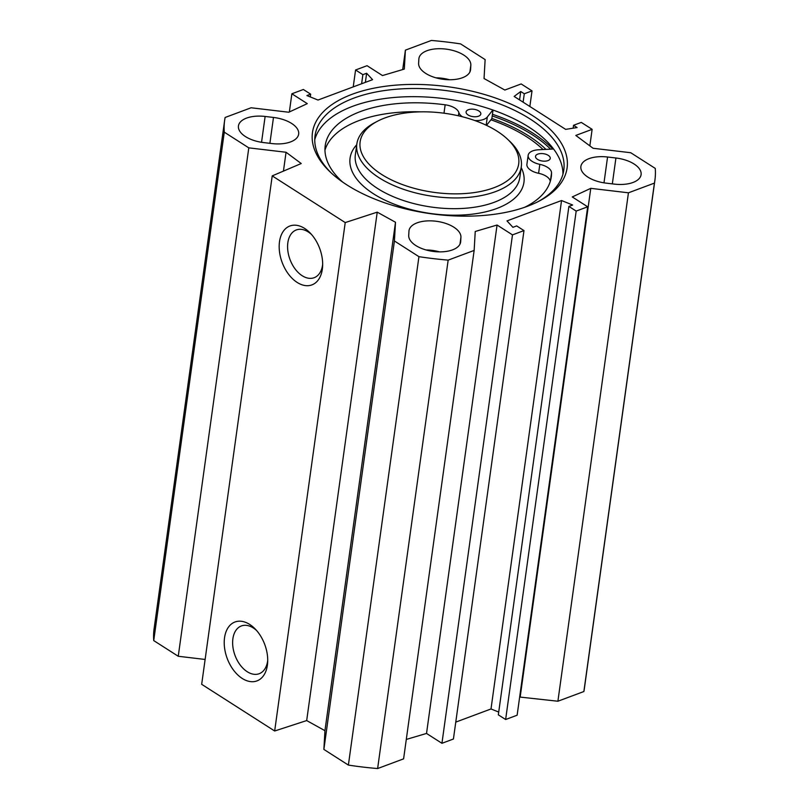 <?xml version="1.0" encoding="UTF-8"?>
<svg xmlns="http://www.w3.org/2000/svg" width="809" height="809" viewBox="0 0 809 809"><rect width="100%" height="100%" fill="white"/><g stroke="black" fill="none" stroke-linecap="round" stroke-linejoin="round"><path stroke-width="1.21" d="M614.415 184.118L606.072 183.127A26.181 13.055 -172.1 0 1 580.882 166.472A26.181 13.055 -172.1 0 1 607.569 157.007L615.922 157.998A26.181 13.055 -172.1 0 1 641.102 174.653A26.181 13.055 -172.1 0 1 614.415 184.118M418.617 63.244L418.86 59.047A26.181 13.055 -172.1 0 1 418.91 58.521A26.181 13.055 -172.1 0 1 446.123 49.127A26.181 13.055 -172.1 0 1 470.838 65.195L470.595 69.402A26.181 13.055 -172.1 0 1 470.545 69.918A26.181 13.055 -172.1 0 1 443.332 79.322A26.181 13.055 -172.1 0 1 418.617 63.244M460.928 237.33L460.685 241.537A26.181 13.055 -172.1 0 1 460.634 242.053A26.181 13.055 -172.1 0 1 433.432 251.457A26.181 13.055 -172.1 0 1 408.717 235.379L408.96 231.182A26.181 13.055 -172.1 0 1 409.01 230.656A26.181 13.055 -172.1 0 1 436.213 221.262A26.181 13.055 -172.1 0 1 460.928 237.33L459.987 244.136M439.52 251.872A26.181 13.055 7.9 0 0 426.09 249.961M265.13 116.456L273.482 117.447A26.181 13.055 -172.1 0 1 298.663 134.112A26.181 13.055 -172.1 0 1 271.976 143.567L263.623 142.586A26.181 13.055 -172.1 0 1 238.443 125.921A26.181 13.055 -172.1 0 1 265.13 116.456L261.54 142.293M474.145 250.426L448.166 260.124A217.206 108.275 -172.1 0 1 418.941 256.665L394.418 240.981L395.5 222.263L377.237 212.15L345.221 222.576L272.218 175.887L201.674 684.313L274.666 730.992L306.682 720.566L324.945 730.679L323.873 749.407L348.386 765.092A217.206 108.275 7.9 0 0 377.621 768.55L403.6 758.852L474.145 250.426L475.237 231.485L497.07 225.023L512.481 234.883L523.979 230.585L516.678 225.913L512.916 227.319L506.98 220.908L561.547 200.531L572.641 205.021L568.889 206.416L576.18 211.088L587.678 206.801L572.266 196.941L590.772 188.345L628.441 192.805L557.897 701.231L519.651 697.034M402.71 69.564L405.4 50.148L431.379 40.45A217.206 108.275 -172.1 0 1 460.614 43.908L485.127 59.593L484.045 78.534L504.836 90.042L521.168 83.944L532.019 90.881L524.283 93.773L520.733 91.508L514.14 96.433L565.643 129.369L577.1 127.559L573.551 125.284L581.287 122.402L592.137 129.339L575.806 135.437L593.078 148.269L630.747 152.729L655.27 168.414A217.206 108.275 -172.1 0 1 654.916 180.144A217.206 108.275 -172.1 0 1 654.42 183.107L628.441 192.805M405.4 50.148L404.308 69.089L382.475 75.561L367.064 65.701L355.576 69.989L362.877 74.661L366.629 73.255L372.575 79.666L317.998 100.043L306.904 95.563L310.666 94.157L303.365 89.486L291.867 93.783L307.278 103.633L288.783 112.239L251.103 107.769L225.124 117.477A217.206 108.275 -172.1 0 0 224.629 120.44L154.084 628.856A217.206 108.275 7.9 0 0 153.73 640.586L178.253 656.271L205.122 659.456M272.218 175.887L301.221 163.529L286.052 152.264L248.798 147.855L224.285 132.17A217.206 108.275 -172.1 0 1 224.629 120.44M532.585 115.626A128.54 64.073 7.9 0 0 362.533 90.901A128.54 64.073 7.9 0 0 330.547 172.327A128.54 64.073 7.9 0 0 538.875 201.239A128.54 64.073 7.9 0 0 532.585 115.626M587.678 206.801L517.133 715.217L505.635 719.514L498.334 714.843L568.889 206.416M498.718 712.072L491.002 708.957L455.77 722.113M523.979 230.585L453.424 739.011L441.936 743.299L426.525 733.439L406.29 739.436M557.897 701.231L583.876 691.523A217.206 108.275 7.9 0 0 584.371 688.56L654.916 180.144M322.67 264.28A25.483 16.241 69.5 0 1 322.589 264.947A25.483 16.241 69.5 0 1 314.135 277.709A25.483 16.241 69.5 0 1 290.006 259.517A25.483 16.241 69.5 0 1 296.296 229.958A25.483 16.241 69.5 0 1 311.546 234.509M322.346 269.144A31.44 20.033 -110.5 0 0 322.619 266.222A31.44 20.033 -110.5 0 0 310.241 233.073A31.44 20.033 -110.5 0 0 280.511 237.128A31.44 20.033 -110.5 0 0 295.265 281.097A31.44 20.033 -110.5 0 0 322.346 269.144M345.221 222.576L274.666 730.992M267.395 665.15A31.44 20.033 -110.5 0 0 267.668 662.227A31.44 20.033 -110.5 0 0 255.29 629.078A31.44 20.033 -110.5 0 0 225.559 633.134A31.44 20.033 -110.5 0 0 240.313 677.103A31.44 20.033 -110.5 0 0 267.395 665.15M267.718 660.286A25.483 16.241 69.5 0 1 267.637 660.953A25.483 16.241 69.5 0 1 259.183 673.715A25.483 16.241 69.5 0 1 235.055 655.523A25.483 16.241 69.5 0 1 241.345 625.964A25.483 16.241 69.5 0 1 256.595 630.514M449.42 79.737A26.181 13.055 7.9 0 0 435.99 77.826M545.984 149.392A127.053 63.335 7.9 0 0 528.752 135.952A127.053 63.335 7.9 0 0 491.862 118.468M331.66 173.359A125.557 62.586 -172.1 0 1 315.055 135.588A125.557 62.586 -172.1 0 1 397.411 89.132A125.557 62.586 -172.1 0 1 530.087 118.984A125.557 62.586 -172.1 0 1 563.792 170.102A125.557 62.586 -172.1 0 1 537.53 201.926M562.953 174.147A125.557 62.586 7.9 0 0 528.955 127.165A125.557 62.586 7.9 0 0 400.172 97.04A125.557 62.586 7.9 0 0 314.752 139.714M561.547 200.531L491.002 708.957M576.18 211.088L505.635 719.514M590.772 188.345L520.217 696.761M497.07 225.023L426.525 733.439M512.481 234.883L441.936 743.299M448.166 260.124L377.621 768.55M366.629 73.255L365.375 82.356M362.877 74.661L361.613 83.762M355.576 69.989L353.23 86.887M291.867 93.783L289.349 111.966M310.666 94.157L310.282 96.928M248.798 147.855L178.253 656.271M224.285 132.17L153.73 640.586M286.052 152.264L283.443 171.103M377.237 212.15L306.682 720.566M395.5 222.263L324.945 730.679M394.418 240.981L323.873 749.407M418.941 256.665L348.386 765.092M654.42 183.107L583.876 691.523M592.137 129.339L589.842 145.863M573.551 125.284L573.146 128.186M520.733 91.508L519.57 99.901M524.283 93.773L523.12 102.167M532.019 90.881L529.855 106.475M381.626 174.431A80.04 39.894 -172.1 0 1 377.712 121.117A80.04 39.894 -172.1 0 1 507.435 139.118A80.04 39.894 -172.1 0 1 487.514 189.822A80.04 39.894 -172.1 0 1 381.626 174.431M486.522 125.365L491.842 118.66L493.035 110.064M547.956 160.607A7.443 3.711 -172.1 0 1 539.734 160.415A7.443 3.711 -172.1 0 1 535.518 156.339A7.443 3.711 -172.1 0 1 543.395 153.69A7.443 3.711 -172.1 0 1 550.251 158.382A7.443 3.711 -172.1 0 1 547.956 160.607M478.534 116.203A7.443 3.711 -172.1 0 1 470.302 116.011A7.443 3.711 -172.1 0 1 466.095 111.935A7.443 3.711 -172.1 0 1 473.973 109.286A7.443 3.711 -172.1 0 1 480.829 113.978A7.443 3.711 -172.1 0 1 478.534 116.203M462.394 116.759A14.875 7.412 -172.1 0 1 458.855 112.562A14.875 7.412 7.9 0 0 445.152 104.806A114.109 56.883 7.9 0 0 325.228 145.59A114.109 56.883 7.9 0 0 342.541 181.995M524.707 207.276A114.109 56.883 7.9 0 0 551.273 176.959A114.109 56.883 7.9 0 0 551.546 172.853A14.875 7.412 7.9 0 0 539.825 164.358A14.875 7.412 -172.1 0 1 528.156 155.318A14.875 7.412 -172.1 0 1 538.561 149.776L553.578 149.008M421.014 111.844A114.109 56.883 7.9 0 0 324.965 150.11M492.853 110.004L487.311 116.992A14.875 7.412 -172.1 0 1 474.812 120.541M550.282 181.428A14.875 7.412 7.9 0 0 538.592 173.298A14.875 7.412 -172.1 0 1 526.912 164.257L528.156 155.318M490.932 119.803A124.07 61.848 -172.1 0 1 543.072 149.544M377.712 121.117L375.063 122.493A83.014 41.38 7.9 0 0 356.84 143.992A83.014 41.38 7.9 0 0 379.128 177.788A83.014 41.38 7.9 0 0 466.844 197.517A83.014 41.38 7.9 0 0 521.289 166.806A83.014 41.38 7.9 0 0 509.609 141.16L507.435 139.118M612.332 183.876L615.922 157.998M607.569 157.007L603.989 182.844M470.595 69.402L470.454 70.434M469.887 72.001L470.838 65.195M460.543 242.569L460.685 241.537M273.482 117.447L269.893 143.324M550.616 149.159A131.806 65.701 7.9 0 0 532.191 134.678A131.806 65.701 7.9 0 0 492.216 115.95M552.881 149.048A133 66.298 7.9 0 0 533.192 133.333A133 66.298 7.9 0 0 492.448 114.291M551.546 172.853L550.413 180.983M445.152 104.806L443.989 113.199M458.855 112.562L458.41 115.798M487.311 116.992L486.169 125.203M539.825 164.358L538.592 173.298M521.188 167.544A87.776 43.757 -172.1 0 1 479.484 213.101A87.776 43.757 -172.1 0 1 373.627 193.887A87.776 43.757 -172.1 0 1 356.739 144.73M521.289 166.806L519.803 177.535A83.014 41.38 -172.1 0 1 465.347 208.257A83.014 41.38 -172.1 0 1 377.631 188.517A83.014 41.38 -172.1 0 1 355.353 154.721L356.84 143.992"/></g></svg>
